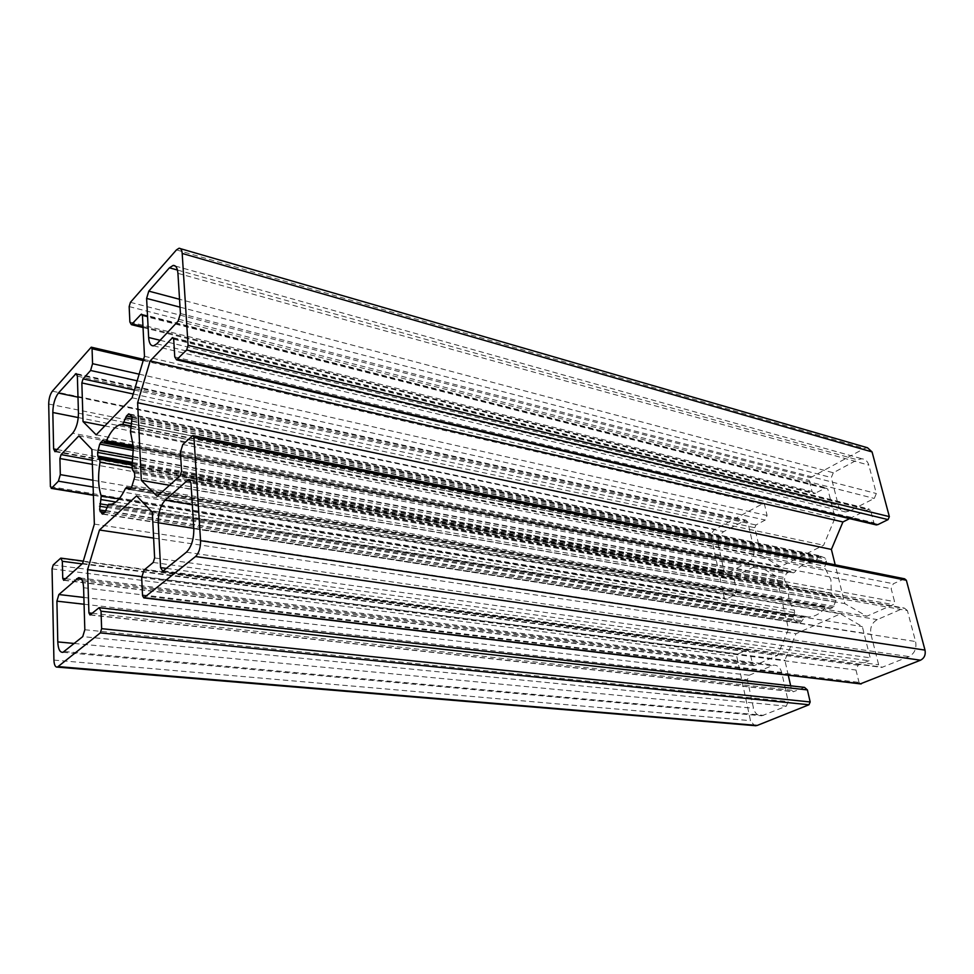 <?xml version="1.0" encoding="UTF-8"?>
<svg xmlns="http://www.w3.org/2000/svg" width="974" height="974" viewBox="0 0 974 974"><rect width="100%" height="100%" fill="white"/><g stroke="black" fill="none" stroke-linecap="round" stroke-linejoin="round"><path stroke-width="0.73" stroke-dasharray="4.87 3.65" d="M794.346 610.162L794.614 612.695L793.299 617.163L793.895 619.768L797.743 622.849L801.176 621.948L804.987 616.725L808.749 616.98C815.019 616.652 820.473 613.559 825.124 607.679L826.463 606.936L830.225 608.64L833.026 607.496L835.984 600.532L835.339 597.866L832.222 595.333L831.321 593.032L830.883 579.7L825.404 568.828L825.112 566.284L826.463 561.73L825.83 559.125L824.978 557.932L820.522 556.203L818.355 557.25L814.41 562.619L811.951 562.448C805.279 562.643 799.544 565.857 794.76 572.103L793.408 572.858L789.987 571.3L786.274 573.601L784.484 579.213L785.081 581.758L787.978 584.169L788.818 586.397C787.467 595.771 789.305 603.685 794.346 610.162L119.059 498.895M786.286 706.187L788.234 701.584L781.684 672.45C780.32 667.604 777.642 665.145 773.636 665.084L749.237 675.238L747.375 679.73L753.499 708.256C754.862 713.297 757.614 715.817 761.741 715.805L786.286 706.187L82.741 636.619M907.391 610.601L904.359 608.08L903.275 608.324L877.306 619.61C871.949 622.654 869.831 627.548 870.951 634.305L878.658 664.804L881.799 667.421L908.949 656.586C914.574 653.566 916.79 648.538 915.584 641.525L907.391 610.601L190.965 482.946M867.481 447.736L864.401 448.442L810.49 477.65L809.321 480.486L812.048 491.529L814.313 493.648L825.648 488.011L827.827 489.094L835.059 517.924L823.627 545.245L780.442 566.625L761.12 555.533L754.813 527.701L755.921 524.986L765.211 520.055L767.074 515.49L764.578 504.666L763.287 503.436L715.05 529.369C712.189 531.329 711.02 534.263 711.531 538.159L724.291 597.975L726.19 599.168L734.688 594.992L736.514 590.524L733.994 578.97L735.09 576.291L757.188 565.163L776.412 576.389L788.526 629.119L777.508 655.465L754.083 665.668L752.537 664.219L749.907 652.166L747.399 649.804L737.902 653.931L736.807 656.61L750.479 720.675L754.521 725.618M849.572 518.618L869.125 509L870.622 510.339L873.861 522.697L875.443 524.73M904.602 578.799L893.316 583.743L891.161 588.71L894.558 601.64L893.255 604.623L866.775 616.25L844.811 603.624L835.205 564.835M788.27 675.238L784.861 660.214L795.989 633.733L840.465 613.815L862.331 626.586L870.172 657.815L868.905 660.749L858.082 665.205L855.988 670.039L859.019 682.372L860.298 683.882M804.524 687.376L793.372 691.771L791.679 690.249L790.669 685.806M748.349 562.461C752.865 559.502 754.716 554.985 753.864 548.898L747.862 522.186L745.731 520.104L723.706 531.621C719.372 534.58 717.595 538.999 718.386 544.892L724.059 571.288L726.263 573.442L748.349 562.461L72.636 433.211M833.294 472.755L831.297 477.552L838.334 505.372C839.527 509.426 841.95 511.618 845.602 511.934L849.535 511.009L874.262 498.445L876.344 493.514L868.82 465.122C867.651 461.274 865.326 459.156 861.856 458.766L857.388 459.813L833.294 472.755L179.545 299.286M132.087 397.794L823.627 545.245M144.481 356.289L835.059 517.924M96.183 434.842L780.442 566.625M104.839 425.906L761.12 555.533M78.87 435.877L757.188 565.163M91.885 449.404L776.412 576.389M94.356 524.097L788.526 629.119M82.607 563.435L777.508 655.465M141.693 576.681L784.861 660.214M153.624 538.086L795.989 633.733M136.579 495.863L840.465 613.815M152.321 512.227L862.331 626.586M157.204 496.363L866.775 616.25M169.525 485.283L844.811 603.624M132.281 465.036L787.978 584.169M132.038 466.473L831.321 593.032M133.219 393.995L754.813 527.701M134.4 390.063L755.921 524.986M137.164 380.81L765.211 520.055M139.148 374.174L767.074 515.49M143.202 360.587L764.578 504.666M90.704 347.548L762.581 503.607M52.365 391.183L715.05 529.369M48.7 404.027L711.531 538.159M50.392 486.647L724.291 597.975M93.394 494.987L726.19 599.168M93.127 487.024L734.688 594.992M92.907 480.219L736.514 590.524M92.384 464.33L733.994 578.97M92.25 460.227L735.09 576.291M64.053 580.114L754.533 665.559M65.599 578.739L752.537 664.219M82.108 563.885L749.907 652.166M60.157 558.467L746.608 649.999M53.217 564.92L737.902 653.931M52.06 568.853L736.807 656.61M53.923 660.092L750.479 720.675M98.544 607.971L803.794 687.547M90.351 614.789L793.798 691.662M92.201 613.255L791.679 690.249M154.623 557.956L870.172 657.815M153.235 562.461L868.905 660.749M143.982 570.155L858.082 665.205M141.693 577.57L855.988 670.039M142.533 595.698L859.019 682.372M192.097 435.877L903.896 578.958M182.82 444.497L893.316 583.743M180.433 452.216L891.161 588.71M181.566 471.112L894.558 601.64M180.129 475.75L893.255 604.623M173.542 338.355L868.309 509.183M173.701 339.269L870.622 510.339M174.76 356.898L873.861 522.697M176.464 249.892L864.401 448.442M130.419 302.33L810.49 477.65M129.165 306.603L809.321 480.486M129.871 322.004L812.048 491.529M142.995 326.594L815.615 493.331M142.326 314.919L825.648 488.011M142.447 315.734L827.827 489.094M134.753 476.87L835.984 600.532M134.412 479.391L835.838 602.224M134.57 473.035L835.339 597.866M134.047 471.331L834.475 596.624M132.452 469.724L832.222 595.333M130.479 431.872L825.404 568.828M130.577 428.207L825.112 566.284M131.892 423.836L826.317 563.398M132.22 421.365L826.463 561.73M132.05 417.663L825.83 559.125M131.539 416.044L824.978 557.932M129.323 413.999L821.849 556.215M129.871 414.498L820.522 556.203M132.001 417.152L818.355 557.25M132.123 419.21L817.32 558.431M131.916 423.751L816.115 561.292M131.21 426.101L814.227 562.607M133.328 445.934L794.76 572.103M104.778 441.916L792.751 572.688M103.317 440.443L790.644 571.47M103.719 440.845L789.354 571.446M133.438 448.539L787.284 572.468M133.462 450.463L786.274 573.601M133.243 456.587L784.63 577.57M133.048 458.949L784.484 579.213M132.659 462.394L785.081 581.758M132.452 463.855L785.884 582.939M131.928 467.97L788.818 586.397M115.882 502L794.614 612.695M107.676 505.068L793.445 615.507M106.836 507.393L793.299 617.163M105.764 510.912L793.895 619.768M104.875 512.385L794.711 620.998M102.988 514.102L797.743 622.849M103.195 513.943L799.045 622.91M104.949 512.3L801.176 621.948M105.886 510.546L802.199 620.815M107.164 506.285L803.392 617.991M109.112 504.301L805.267 616.737M125.329 488.692L825.124 607.679M130.699 488.254L827.23 607.131M129.396 489.411L829.458 608.433M129.688 489.204L830.822 608.494M131.539 487.463L833.026 607.496M132.525 485.624L834.097 606.327M190.368 480.474L903.275 608.324M192.316 504.642L877.306 619.61M193.789 528.334L870.951 634.305M166.517 568.402L878.658 664.804M163.51 570.849L882.663 667.214M186.399 552.209L908.949 656.586M193.814 528.687L915.584 641.525M78.456 413.183L753.864 548.898M77.372 376.171L747.862 522.186M77.129 374.552L744.623 520.384M77.993 397.173L723.706 531.621M78.285 417.566L718.386 544.892M57.223 449.586L724.059 571.288M55.688 451.218L727.213 573.199M84.823 629.74L788.234 701.584M83.594 587.736L781.684 672.45M81.658 579.396L771.323 665.644M83.874 597.452L749.237 675.238M84.081 604.245L747.375 679.73M74.328 643.473L753.499 708.256M64.454 651.521L763.64 715.342M180.032 307.163L831.297 477.552M160.113 340.291L838.334 505.372M156.777 343.834L849.535 511.009M178.12 321.152L874.262 498.445M180.421 313.531L876.344 493.514M177.925 273.341L868.82 465.122M177.451 270.042L857.388 459.813M143.568 359.345L763.287 503.436M93.407 495.303L725.654 599.302M63.7 580.321L754.083 665.668M83.301 561.121L747.399 649.804M99.141 607.654L99.786 607.727M90.01 614.984L793.372 691.771M173.116 337.674L869.125 509M179.021 248.248L180.47 248.662M143.044 327.532L814.313 493.648M141.924 314.237L826.439 487.828M129.225 413.926L821.192 556.044M131.222 426.064L814.41 562.619M131.088 426.515L811.951 562.448M133.401 447.419L793.408 572.858M103.207 440.345L789.987 571.3M102.757 514.187L798.497 623.043M108.552 504.252L804.987 616.725M111.426 504.215L808.749 616.98M130.784 488.169L826.463 606.936M129.201 489.472L830.225 608.64M189.674 479.683L904.359 608.08M162.78 571.227L881.799 667.421M76.556 373.675L745.731 520.104M54.958 451.68L726.263 573.442M80.185 577.959L773.636 665.084M62.969 652.312L761.741 715.805M153.551 345.831L845.602 511.934M175.296 266.036L861.856 458.766"/><path stroke-width="1.46" d="M101.223 495.949L99.652 509.95L102.209 513.98L104.949 512.3L108.552 504.252L111.426 504.215C116.308 503.022 120.946 497.848 125.329 488.692L126.474 487.426L129.201 489.472L131.539 487.463L134.753 476.87L134.57 473.035L132.452 469.724L132.038 466.473L133.389 447.005L130.479 431.872L132.05 417.663L131.539 416.044L128.824 413.84L126.474 416.02L122.724 424.372L120.837 424.469C115.663 425.687 110.841 431.129 106.385 440.796L105.265 442.074L102.842 440.285L99.725 444.095L97.656 452.411L97.777 456.015L99.677 459.119L100.03 462.224C97.802 475.909 98.204 487.158 101.223 495.949L119.059 498.895M144.481 356.289L132.087 397.794L96.183 434.842L83.034 421.608L81.853 382.94L83.021 378.91L90.594 370.485L92.567 363.692L92.055 348.729L91.252 347.182L52.365 391.183C50.051 394.348 48.822 398.634 48.7 404.027L50.392 486.647L51.622 488.108L58.403 481.18L60.303 474.63L59.925 458.523L61.07 454.59L78.87 435.877L91.885 449.404L94.356 524.097L82.607 563.435L63.7 580.321L62.738 578.373L62.336 561.268L60.778 558.114L53.217 564.92L52.06 568.853L53.923 660.092C54.167 664.95 55.311 667.3 57.381 667.117L100.334 632.893L101.625 628.668L101.028 611.173L99.141 607.654L90.01 614.984L88.914 612.889L87.587 569.656L99.47 530.014L136.579 495.863L152.321 512.227L154.623 557.956L153.235 562.461L143.982 570.155L141.693 577.57L142.533 595.698L143.823 597.902L195.543 556.519C198.964 553.049 200.644 547.765 200.559 540.68L193.96 437.496L192.706 435.536L182.82 444.497L180.433 452.216L181.566 471.112L180.129 475.75L157.204 496.363L141.315 480.34L137.626 402.749L150.166 360.904L172.666 337.552L173.701 339.269L174.76 356.898L176.562 359.82L186.655 349.958L188.067 345.332L182.187 253.435C181.882 249.904 180.823 248.175 179.021 248.248L176.464 249.892L130.419 302.33L129.165 306.603L129.871 322.004L131.368 324.646L140.877 314.553L141.534 314.139L142.447 315.734L144.481 356.289M187.872 480.036L165.263 500.1C160.552 505.262 158.214 512.823 158.251 522.77L160.576 567.598L162.78 571.227L186.399 552.209C191.44 547.035 193.911 539.194 193.814 528.687L190.965 482.946L188.798 479.525L187.872 480.036L190.368 480.474M78.456 413.183L77.372 376.171L76.057 373.566L58.391 393.082C54.861 397.867 53.01 404.332 52.827 412.501L53.619 448.929L54.958 451.68L72.636 433.211C76.374 428.402 78.31 421.718 78.456 413.183M84.823 629.74L83.594 587.736C83.18 580.808 81.475 577.472 78.456 577.74L58.866 594.53L56.906 601.153L57.783 641.903C58.148 649.11 59.877 652.58 62.969 652.312L82.741 636.619L84.823 629.74M146.611 298.421L148.645 337.503C149.071 343.201 150.702 345.977 153.551 345.831L156.777 343.834L178.12 321.152L180.421 313.531L177.925 273.341C177.463 267.96 175.868 265.318 173.141 265.439L169.439 267.813L148.779 291.129L146.611 298.421L180.032 307.163M875.443 524.73L877.769 524.669L888.081 519.605L889.347 516.622L872.071 451.924L867.481 447.736L180.47 248.662M835.205 564.835L831.394 549.433L842.924 521.967L849.572 518.618M860.298 683.882L920.527 660.202C924.326 658.181 925.824 654.808 925.008 650.096L906.356 580.273L904.602 578.799L193.242 435.646M790.669 685.806L788.27 675.238M754.521 725.618L757.2 725.447L808.98 704.762L810.185 701.962L807.397 689.921L804.524 687.376L99.786 607.727M83.034 421.608L104.839 425.906M87.587 569.656L141.693 576.681M99.47 530.014L153.624 538.086M141.315 480.34L169.525 485.283M137.626 402.749L831.394 549.433M150.166 360.904L842.924 521.967M99.677 459.119L132.281 465.036M81.853 382.94L133.219 393.995M83.021 378.91L134.4 390.063M90.594 370.485L137.164 380.81M92.567 363.692L139.148 374.174M92.055 348.729L143.202 360.587M51.622 488.108L93.394 494.987M58.403 481.18L93.127 487.024M60.303 474.63L92.907 480.219M59.925 458.523L92.384 464.33M61.07 454.59L92.25 460.227M62.738 578.373L65.599 578.739M62.336 561.268L82.108 563.885M58.318 666.606L757.2 725.447M100.334 632.893L808.98 704.762M101.625 628.668L810.185 701.962M101.028 611.173L807.397 689.921M88.914 612.889L92.201 613.255M144.213 597.695L861.369 683.833M195.543 556.519L920.527 660.202M200.559 540.68L925.008 650.096M193.96 437.496L906.356 580.273M171.984 337.966L173.542 338.355M177.658 359.163L877.769 524.669M186.655 349.958L888.081 519.605M188.067 345.332L889.347 516.622M182.187 253.435L872.071 451.924M132.415 323.977L142.995 326.594M140.877 314.553L142.326 314.919M128.276 414.181L129.871 414.498M126.474 416.02L132.001 417.152M125.512 417.87L132.123 419.21M124.222 422.205L131.916 423.751M122.59 424.384L131.21 426.101M106.385 440.796L133.328 445.934M102.343 440.589L103.719 440.845M100.639 442.318L133.438 448.539M99.725 444.095L133.462 450.463M97.972 450.037L133.243 456.587M97.656 452.411L133.048 458.949M97.777 456.015L132.659 462.394M98.24 457.61L132.452 463.855M100.03 462.224L131.928 467.97M101.113 499.589L115.882 502M99.847 503.802L107.676 505.068M99.531 506.224L106.836 507.393M99.652 509.95L105.764 510.912M100.127 511.63L104.875 512.385M102.209 513.98L102.988 514.102M127.034 487.633L130.699 488.254M128.617 489.277L129.396 489.411M165.263 500.1L192.316 504.642M158.251 522.77L193.789 528.334M160.576 567.598L166.517 568.402M75.205 374.126L77.129 374.552M58.391 393.082L77.993 397.173M52.827 412.501L78.285 417.566M53.619 448.929L57.223 449.586M76.629 578.763L81.658 579.396M58.866 594.53L83.874 597.452M56.906 601.153L84.081 604.245M57.783 641.903L74.328 643.473M148.779 291.129L179.545 299.286M148.645 337.503L160.113 340.291M169.439 267.813L177.451 270.042M91.568 347.255L143.568 359.345M51.22 488.364L93.407 495.303M61.301 558.187L83.301 561.121M57.381 667.117L755.994 725.752M143.823 597.902L860.882 683.943M176.562 359.82L876.454 524.962M131.368 324.646L143.044 327.532M122.724 424.372L131.222 426.064M120.837 424.469L131.088 426.515M105.265 442.074L133.401 447.419M126.876 487.499L130.784 488.169M188.798 479.525L189.674 479.683M78.456 577.74L80.185 577.959M173.141 265.439L175.296 266.036"/></g></svg>
